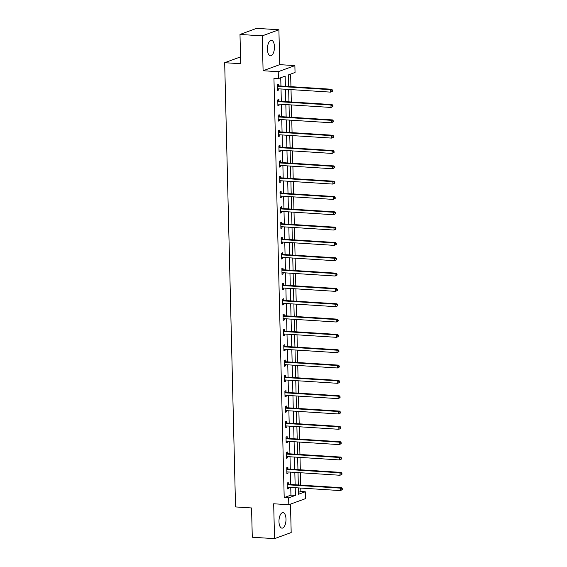 <?xml version="1.0" encoding="UTF-8"?>
<svg xmlns="http://www.w3.org/2000/svg" width="567" height="567" viewBox="0 0 567 567"><rect width="100%" height="100%" fill="white"/><g stroke="black" fill="none" stroke-linecap="round" stroke-linejoin="round"><path stroke-width="0.85" d="M285.995 519.096A7.782 3.487 93.6 0 0 282.976 512.611A7.782 3.487 93.6 0 0 278.971 521.661A7.782 3.487 93.6 0 0 281.99 528.146A7.782 3.487 93.6 0 0 285.995 519.096M274.449 46.756A7.782 3.487 93.6 0 0 271.437 40.278A7.782 3.487 93.6 0 0 267.433 49.329A7.782 3.487 93.6 0 0 270.445 55.807A7.782 3.487 93.6 0 0 274.449 46.756M298.497 492.347L300.843 491.49L305.294 491.773L305.457 498.648L288.809 504.736L288.646 497.861L295.393 495.395L295.209 487.705M240.536 56.891L224.681 62.696L235.539 506.933L251.564 507.954L252.28 537.232L274.534 538.65L291.183 532.555L290.481 504.127M224.681 62.696L240.706 63.717L239.99 34.445L256.638 28.35L278.893 29.767L262.245 35.863L263.095 70.733L278.227 71.697L294.875 65.609L295.046 72.484L288.298 74.957L288.575 86.51M263.095 70.733L279.744 64.645L278.893 29.767M279.744 64.645L294.875 65.609M300.843 491.49L300.758 488.059M300.687 485.125L300.382 472.736M300.312 469.795L300.007 457.413M299.936 454.472L299.631 442.083M299.56 439.149L299.263 426.76M299.185 423.818L298.887 411.436M298.816 408.495L298.511 396.106M298.44 393.172L298.136 380.783M298.065 377.842L297.76 365.46M297.689 362.519L297.384 350.137M297.314 347.195L297.009 334.806M296.938 331.865L296.64 319.483M296.562 316.542L296.265 304.16M296.194 301.219L295.889 288.83M295.818 285.896L295.513 273.507M295.442 270.565L295.138 258.183M295.067 255.242L294.762 242.853M294.691 239.919L294.393 227.53M294.316 224.589L294.018 212.207M293.947 209.266L293.642 196.877M293.571 193.942L293.267 181.553M293.196 178.612L292.891 166.23M292.82 163.289L292.515 150.907M292.444 147.966L292.14 135.577M292.069 132.635L291.771 120.254M291.693 117.312L291.395 104.93M291.325 101.989L291.02 89.6M290.949 86.659L290.637 74.093M239.99 34.445L262.245 35.863M285.392 86.312L285.144 76.106L278.397 78.579L273.946 78.296L284.195 497.578L290.942 495.111L290.758 487.422M290.68 484.487L290.382 472.098M290.311 469.157L290.006 456.775M289.935 453.834L289.631 441.445M289.56 438.511L289.255 426.122M289.184 423.18L288.879 410.799M288.809 407.857L288.504 395.475M288.433 392.534L288.135 380.145M288.064 377.204L287.76 364.822M287.689 361.881L287.384 349.499M287.313 346.557L287.008 334.169M286.937 331.227L286.633 318.845M286.562 315.904L286.257 303.522M286.186 300.581L285.888 288.192M285.811 285.258L285.513 272.869M285.442 269.927L285.137 257.546M285.066 254.604L284.762 242.215M284.691 239.281L284.386 226.892M284.315 223.951L284.01 211.569M283.939 208.628L283.635 196.246M283.564 193.304L283.266 180.916M283.195 177.974L282.89 165.592M282.82 162.651L282.515 150.269M282.444 147.328L282.139 134.939M282.068 131.998L281.764 119.616M281.693 116.674L281.388 104.293M281.317 101.351L281.019 88.962M280.941 86.028L280.743 77.722M278.553 85.745L278.517 84.157L277.391 84.568L277.532 90.458L278.659 90.047L278.631 88.813M278.929 101.068L278.893 99.48L277.766 99.891L277.908 105.788L279.035 105.37L279.007 104.137M279.304 116.391L279.262 114.803L278.142 115.214L278.284 121.111L279.411 120.7L279.375 119.467M279.68 131.721L279.637 130.126L278.517 130.545L278.659 136.434L279.786 136.023L279.751 134.79M280.055 147.044L280.013 145.457L278.886 145.868L279.035 151.758L280.155 151.346L280.126 150.113M280.424 162.368L280.389 160.78L279.262 161.191L279.411 167.088L280.53 166.677L280.502 165.436M280.8 177.698L280.764 176.103L279.637 176.514L279.779 182.411L280.906 182L280.878 180.767M281.175 193.021L281.14 191.433L280.013 191.844L280.155 197.734L281.282 197.323L281.253 196.09M281.551 208.344L281.508 206.757L280.389 207.168L280.53 213.064L281.657 212.653L281.629 211.413M281.927 223.674L281.884 222.08L280.764 222.491L280.906 228.388L282.033 227.977L281.997 226.743M282.302 238.998L282.26 237.41L281.133 237.821L281.282 243.711L282.401 243.3L282.373 242.066M282.671 254.321L282.635 252.733L281.508 253.144L281.657 259.041L282.777 258.63L282.749 257.39M283.046 269.651L283.011 268.056L281.884 268.467L282.026 274.364L283.153 273.953L283.124 272.72M283.422 284.974L283.387 283.387L282.26 283.798L282.401 289.687L283.528 289.276L283.5 288.043M283.798 300.297L283.762 298.71L282.635 299.121L282.777 305.018L283.904 304.599L283.876 303.366M284.173 315.628L284.131 314.033L283.011 314.444L283.153 320.341L284.28 319.93L284.244 318.697M284.549 330.951L284.506 329.356L283.387 329.774L283.528 335.664L284.655 335.253L284.62 334.02M284.925 346.274L284.882 344.686L283.755 345.097L283.904 350.994L285.024 350.576L284.995 349.343M285.293 361.597L285.258 360.01L284.131 360.421L284.28 366.317L285.399 365.906L285.371 364.666M285.669 376.927L285.633 375.333L284.506 375.744L284.648 381.641L285.775 381.23L285.747 379.996M286.044 392.251L286.009 390.663L284.882 391.074L285.024 396.964L286.151 396.553L286.122 395.319M286.42 407.574L286.378 405.986L285.258 406.397L285.399 412.294L286.526 411.883L286.498 410.643M286.796 422.904L286.753 421.309L285.633 421.72L285.775 427.617L286.902 427.206L286.867 425.973M287.171 438.227L287.129 436.64L286.002 437.051L286.151 442.94L287.271 442.529L287.242 441.296M287.54 453.55L287.504 451.963L286.378 452.374L286.526 458.271L287.646 457.86L287.618 456.619M287.916 468.881L287.88 467.286L286.753 467.697L286.895 473.594L288.022 473.183L287.993 471.95M288.291 484.204L288.256 482.616L287.129 483.027L287.271 488.917L288.397 488.506L288.369 487.273M288.809 504.736L273.677 503.772L274.534 538.65M284.195 497.578L288.646 497.861M278.397 78.579L278.227 71.697M298.391 487.911L298.54 494.24L305.294 491.773M288.653 89.451L288.95 101.833M289.021 104.775L289.326 117.163M289.397 120.105L289.702 132.487M289.772 135.428L290.077 147.81M290.148 150.751L290.453 163.14M290.524 166.081L290.828 178.463M290.899 181.405L291.197 193.786M291.275 196.728L291.573 209.117M291.644 212.051L291.948 224.44M292.019 227.381L292.324 239.763M292.395 242.704L292.7 255.093M292.77 258.028L293.075 270.416M293.146 273.358L293.444 285.74M293.522 288.681L293.819 301.07M293.89 304.004L294.195 316.393M294.266 319.334L294.571 331.716M294.642 334.658L294.946 347.039M295.017 349.981L295.322 362.37M295.393 365.311L295.698 377.693M295.768 380.634L296.066 393.016M296.144 395.957L296.442 408.346M296.513 411.281L296.817 423.669M296.888 426.611L297.193 438.993M297.264 441.934L297.569 454.323M297.64 457.257L297.944 469.646M298.015 472.587L298.313 484.969M295.131 484.771L294.833 472.382M294.762 469.441L294.457 457.059M294.386 454.117L294.082 441.728M294.011 438.794L293.706 426.405M293.635 423.464L293.33 411.082M293.259 408.141L292.955 395.759M292.884 392.818L292.586 380.429M292.508 377.487L292.211 365.105M292.14 362.164L291.835 349.782M291.764 346.841L291.459 334.452M291.388 331.518L291.084 319.129M291.013 316.188L290.708 303.806M290.637 300.864L290.339 288.475M290.261 285.541L289.964 273.152M289.893 270.211L289.588 257.829M289.517 254.888L289.213 242.499M289.142 239.565L288.837 227.176M288.766 224.234L288.461 211.852M288.39 208.911L288.086 196.529M288.015 193.588L287.717 181.199M287.639 178.258L287.341 165.876M287.271 162.935L286.966 150.553M286.895 147.611L286.59 135.222M286.519 132.281L286.215 119.899M286.144 116.958L285.839 104.576M285.768 101.635L285.47 89.246M290.942 495.111L295.393 495.395M277.525 89.976L278.659 90.047M277.894 105.299L279.035 105.37M278.269 120.629L279.411 120.7M278.645 135.952L279.786 136.023M279.021 151.276L280.155 151.346M279.396 166.599L280.53 166.677M279.772 181.929L280.906 182M280.148 197.252L281.282 197.323M280.516 212.575L281.657 212.653M280.892 227.906L282.033 227.977M281.267 243.229L282.401 243.3M281.643 258.552L282.777 258.63M282.019 273.882L283.153 273.953M282.394 289.205L283.528 289.276M282.763 304.529L283.904 304.599M283.139 319.859L284.28 319.93M283.514 335.182L284.655 335.253M283.89 350.505L285.024 350.576M284.265 365.835L285.399 365.906M284.641 381.159L285.775 381.23M285.017 396.482L286.151 396.553M285.385 411.805L286.526 411.883M285.761 427.135L286.902 427.206M286.137 442.458L287.271 442.529M286.512 457.782L287.646 457.86M286.888 473.112L288.022 473.183M287.263 488.435L288.397 488.506M332.581 91.174L332.553 90.196L332.106 90.359L332.127 91.344L332.581 91.174L330.653 92.13L277.958 88.771A0.999 0.872 -110.1 0 0 277.624 88.821L277.795 88.778M332.127 91.344L330.653 92.13L330.596 89.671L331.716 89.26L279.021 85.9A0.999 0.872 -110.1 0 1 278.688 85.808L277.405 85.163M277.426 86.156L277.561 86.219A0.999 0.872 -110.1 0 0 277.894 86.312L330.596 89.671L332.106 90.359M332.553 90.196L331.716 89.26M332.957 106.504L332.928 105.519L332.482 105.682L332.503 106.667L332.957 106.504L331.029 107.454L278.333 104.094A0.999 0.872 -110.1 0 0 278.014 104.144L277.873 104.193M332.503 106.667L331.029 107.454L330.965 104.994L332.092 104.583L279.396 101.231A0.999 0.872 -110.1 0 1 279.063 101.139L277.78 100.494M277.802 101.479L277.936 101.55A0.999 0.872 -110.1 0 0 278.269 101.642L330.965 104.994L332.482 105.682M332.928 105.519L332.092 104.583M333.332 121.827L333.304 120.842L332.857 121.012L332.879 121.99L333.332 121.827L331.404 122.777L278.702 119.417A0.999 0.872 -110.1 0 0 278.376 119.467L278.539 119.424M332.879 121.99L331.404 122.777L331.341 120.324L332.468 119.913L279.772 116.554A0.999 0.872 -110.1 0 1 279.439 116.462L278.156 115.817M278.177 116.809L278.312 116.873A0.999 0.872 -110.1 0 0 278.645 116.965L331.341 120.324L332.857 121.012M333.304 120.842L332.468 119.913M333.701 137.15L333.68 136.172L333.233 136.335L333.254 137.32L333.701 137.15L331.78 138.107L279.077 134.748A0.999 0.872 -110.1 0 0 278.758 134.79L278.617 134.847M333.254 137.32L331.78 138.107L331.716 135.648L332.843 135.237L280.141 131.877A0.999 0.872 -110.1 0 1 279.807 131.785L278.532 131.14M278.553 132.132L278.688 132.196A0.999 0.872 -110.1 0 0 279.021 132.288L331.716 135.648L333.233 136.335M333.68 136.172L332.843 135.237M334.076 152.48L334.055 151.495L333.602 151.658L333.63 152.643L334.076 152.48L332.149 153.43L279.453 150.071A0.999 0.872 -110.1 0 0 279.12 150.12L279.29 150.078M333.63 152.643L332.149 153.43L332.092 150.971L333.219 150.56L280.516 147.2A0.999 0.872 -110.1 0 1 280.183 147.108L278.9 146.47M278.929 147.455L279.056 147.526A0.999 0.872 -110.1 0 0 279.396 147.618L332.092 150.971L333.602 151.658M334.055 151.495L333.219 150.56M334.452 167.804L334.431 166.818L333.977 166.989L334.006 167.967L334.452 167.804L332.524 168.753L279.829 165.394A0.999 0.872 -110.1 0 0 279.51 165.444L279.368 165.493M334.006 167.967L332.524 168.753L332.468 166.301L333.594 165.89L280.892 162.531A0.999 0.872 -110.1 0 1 280.559 162.438L279.276 161.793M279.304 162.786L279.432 162.849A0.999 0.872 -110.1 0 0 279.765 162.942L332.468 166.301L333.977 166.989M334.431 166.818L333.594 165.89M334.828 183.127L334.806 182.149L334.353 182.312L334.374 183.297L334.828 183.127L332.9 184.084L280.204 180.724A0.999 0.872 -110.1 0 0 279.885 180.767L280.041 180.731M334.374 183.297L332.9 184.084L332.843 181.624L333.963 181.213L281.267 177.854A0.999 0.872 -110.1 0 1 280.934 177.762L279.651 177.117M279.68 178.109L279.807 178.173A0.999 0.872 -110.1 0 0 280.141 178.265L332.843 181.624L334.353 182.312M334.806 182.149L333.963 181.213M335.203 198.457L335.175 197.472L334.728 197.635L334.75 198.62L335.203 198.457L333.276 199.407L280.58 196.047A0.999 0.872 -110.1 0 0 280.247 196.097L280.119 196.147M334.75 198.62L333.276 199.407L333.212 196.947L334.339 196.536L281.643 193.177A0.999 0.872 -110.1 0 1 281.31 193.085L280.027 192.447M280.048 193.432L280.183 193.496A0.999 0.872 -110.1 0 0 280.516 193.588L333.212 196.947L334.728 197.635M335.175 197.472L334.339 196.536M335.579 213.78L335.551 212.795L335.104 212.965L335.125 213.943L335.579 213.78L333.651 214.73L280.948 211.371A0.999 0.872 -110.1 0 0 280.63 211.42L280.495 211.47M335.125 213.943L333.651 214.73L333.587 212.278L334.714 211.867L282.019 208.507A0.999 0.872 -110.1 0 1 281.686 208.415L280.403 207.77M280.424 208.755L280.559 208.826A0.999 0.872 -110.1 0 0 280.892 208.918L333.587 212.278L335.104 212.965M335.551 212.795L334.714 211.867M335.947 229.103L335.926 228.125L335.48 228.288L335.501 229.266L335.947 229.103L334.027 230.053L281.324 226.701A0.999 0.872 -110.1 0 0 280.998 226.75L280.863 226.8M335.501 229.266L334.027 230.053L333.963 227.601L335.09 227.19L282.394 223.83A0.999 0.872 -110.1 0 1 282.054 223.738L280.778 223.093M280.8 224.085L280.934 224.149A0.999 0.872 -110.1 0 0 281.267 224.241L333.963 227.601L335.48 228.288M335.926 228.125L335.09 227.19M336.323 244.434L336.302 243.449L335.848 243.612L335.877 244.597L336.323 244.434L334.402 245.383L281.7 242.024A0.999 0.872 -110.1 0 0 281.381 242.066L281.239 242.123M335.877 244.597L334.402 245.383L334.339 242.924L335.466 242.513L282.763 239.154A0.999 0.872 -110.1 0 1 282.43 239.061L281.154 238.423M281.175 239.409L281.31 239.472A0.999 0.872 -110.1 0 0 281.643 239.565L334.339 242.924L335.848 243.612M336.302 243.449L335.466 242.513M336.699 259.757L336.678 258.772L336.224 258.935L336.252 259.92L336.699 259.757L334.771 260.707L282.075 257.347A0.999 0.872 -110.1 0 0 281.742 257.397L281.912 257.354M336.252 259.92L334.771 260.707L334.714 258.254L335.841 257.836L283.139 254.484A0.999 0.872 -110.1 0 1 282.805 254.392L281.523 253.747M281.551 254.732L281.679 254.803A0.999 0.872 -110.1 0 0 282.019 254.895L334.714 258.254L336.224 258.935M336.678 258.772L335.841 257.836M337.074 275.08L337.053 274.102L336.6 274.265L336.628 275.243L337.074 275.08L335.147 276.03L282.451 272.677A0.999 0.872 -110.1 0 0 282.132 272.72L281.99 272.777M336.628 275.243L335.147 276.03L335.09 273.577L336.21 273.166L283.514 269.807A0.999 0.872 -110.1 0 1 283.181 269.715L281.898 269.07M281.927 270.062L282.054 270.126A0.999 0.872 -110.1 0 0 282.387 270.218L335.09 273.577L336.6 274.265M337.053 274.102L336.21 273.166M337.45 290.403L337.422 289.425L336.975 289.588L336.996 290.573L337.45 290.403L335.522 291.36L282.827 288.001A0.999 0.872 -110.1 0 0 282.508 288.043L282.664 288.008M336.996 290.573L335.522 291.36L335.466 288.901L336.585 288.49L283.89 285.13A0.999 0.872 -110.1 0 1 283.557 285.038L282.274 284.393M282.295 285.385L282.43 285.449A0.999 0.872 -110.1 0 0 282.763 285.541L335.466 288.901L336.975 289.588M337.422 289.425L336.585 288.49M337.826 305.733L337.797 304.748L337.351 304.911L337.372 305.897L337.826 305.733L335.898 306.683L283.202 303.324A0.999 0.872 -110.1 0 0 282.869 303.373L282.742 303.423M337.372 305.897L335.898 306.683L335.834 304.224L336.961 303.813L284.265 300.46A0.999 0.872 -110.1 0 1 283.932 300.368L282.649 299.723M282.671 300.708L282.805 300.779A0.999 0.872 -110.1 0 0 283.139 300.871L335.834 304.224L337.351 304.911M337.797 304.748L336.961 303.813M338.201 321.057L338.173 320.072L337.726 320.242L337.748 321.22L338.201 321.057L336.274 322.006L283.571 318.647A0.999 0.872 -110.1 0 0 283.252 318.697L283.408 318.654M337.748 321.22L336.274 322.006L336.21 319.554L337.337 319.143L284.641 315.784A0.999 0.872 -110.1 0 1 284.301 315.691L283.025 315.046M283.046 316.039L283.181 316.103A0.999 0.872 -110.1 0 0 283.514 316.195L336.21 319.554L337.726 320.242M338.173 320.072L337.337 319.143M338.57 336.38L338.549 335.402L338.102 335.565L338.123 336.55L338.57 336.38L336.649 337.337L283.947 333.977A0.999 0.872 -110.1 0 0 283.62 334.027L283.486 334.076M338.123 336.55L336.649 337.337L336.585 334.877L337.712 334.466L285.01 331.107A0.999 0.872 -110.1 0 1 284.677 331.015L283.401 330.37M283.422 331.362L283.557 331.426A0.999 0.872 -110.1 0 0 283.89 331.518L336.585 334.877L338.102 335.565M338.549 335.402L337.712 334.466M338.946 351.71L338.924 350.725L338.471 350.888L338.499 351.873L338.946 351.71L337.018 352.66L284.322 349.3A0.999 0.872 -110.1 0 0 284.003 349.35L284.159 349.307M338.499 351.873L337.018 352.66L336.961 350.2L338.088 349.789L285.385 346.43A0.999 0.872 -110.1 0 1 285.052 346.338L283.769 345.7M283.798 346.685L283.925 346.756A0.999 0.872 -110.1 0 0 284.265 346.848L336.961 350.2L338.471 350.888M338.924 350.725L338.088 349.789M339.321 367.033L339.3 366.048L338.846 366.218L338.875 367.196L339.321 367.033L337.393 367.983L284.698 364.624A0.999 0.872 -110.1 0 0 284.365 364.673L284.237 364.723M338.875 367.196L337.393 367.983L337.337 365.531L338.464 365.12L285.761 361.76A0.999 0.872 -110.1 0 1 285.428 361.668L284.145 361.023M284.173 362.015L284.301 362.079A0.999 0.872 -110.1 0 0 284.634 362.171L337.337 365.531L338.846 366.218M339.3 366.048L338.464 365.12M339.697 382.356L339.676 381.378L339.222 381.541L339.243 382.527L339.697 382.356L337.769 383.313L285.073 379.954A0.999 0.872 -110.1 0 0 284.754 379.996L284.91 379.961M339.243 382.527L337.769 383.313L337.712 380.854L338.832 380.443L286.137 377.083A0.999 0.872 -110.1 0 1 285.803 376.991L284.521 376.346M284.549 377.338L284.677 377.402A0.999 0.872 -110.1 0 0 285.01 377.494L337.712 380.854L339.222 381.541M339.676 381.378L338.832 380.443M340.072 397.687L340.044 396.702L339.598 396.865L339.619 397.85L340.072 397.687L338.145 398.636L285.449 395.277A0.999 0.872 -110.1 0 0 285.116 395.327L284.988 395.376M339.619 397.85L338.145 398.636L338.081 396.177L339.208 395.766L286.512 392.407A0.999 0.872 -110.1 0 1 286.179 392.314L284.896 391.677M284.918 392.662L285.052 392.725A0.999 0.872 -110.1 0 0 285.385 392.825L338.081 396.177L339.598 396.865M340.044 396.702L339.208 395.766M340.448 413.01L340.42 412.025L339.973 412.195L339.994 413.173L340.448 413.01L338.52 413.96L285.818 410.6A0.999 0.872 -110.1 0 0 285.499 410.65L285.364 410.699M339.994 413.173L338.52 413.96L338.456 411.507L339.583 411.096L286.888 407.737A0.999 0.872 -110.1 0 1 286.555 407.645L285.272 407M285.293 407.985L285.428 408.056A0.999 0.872 -110.1 0 0 285.761 408.148L338.456 411.507L339.973 412.195M340.42 412.025L339.583 411.096M340.817 428.333L340.795 427.355L340.349 427.518L340.37 428.496L340.817 428.333L338.896 429.283L286.193 425.93A0.999 0.872 -110.1 0 0 285.867 425.98L285.733 426.03M340.37 428.496L338.896 429.283L338.832 426.831L339.959 426.419L287.263 423.06A0.999 0.872 -110.1 0 1 286.923 422.968L285.648 422.323M285.669 423.315L285.803 423.379A0.999 0.872 -110.1 0 0 286.137 423.471L338.832 426.831L340.349 427.518M340.795 427.355L339.959 426.419M341.192 443.663L341.171 442.678L340.717 442.841L340.746 443.826L341.192 443.663L339.264 444.613L286.569 441.254A0.999 0.872 -110.1 0 0 286.243 441.303L286.108 441.353M340.746 443.826L339.264 444.613L339.208 442.154L340.335 441.743L287.632 438.383A0.999 0.872 -110.1 0 1 287.299 438.291L286.023 437.653M286.044 438.638L286.179 438.702A0.999 0.872 -110.1 0 0 286.512 438.794L339.208 442.154L340.717 442.841M341.171 442.678L340.335 441.743M341.568 458.987L341.547 458.001L341.093 458.164L341.121 459.15L341.568 458.987L339.64 459.936L286.945 456.577A0.999 0.872 -110.1 0 0 286.626 456.626L286.782 456.584M341.121 459.15L339.64 459.936L339.583 457.484L340.71 457.066L288.008 453.713A0.999 0.872 -110.1 0 1 287.675 453.621L286.392 452.976M286.42 453.961L286.548 454.032A0.999 0.872 -110.1 0 0 286.888 454.124L339.583 457.484L341.093 458.164M341.547 458.001L340.71 457.066M341.944 474.31L341.922 473.332L341.469 473.495L341.497 474.473L341.944 474.31L340.016 475.259L287.32 471.907A0.999 0.872 -110.1 0 0 286.987 471.957L286.859 472.006M341.497 474.473L340.016 475.259L339.959 472.807L341.079 472.396L288.383 469.037A0.999 0.872 -110.1 0 1 288.05 468.944L286.767 468.299M286.796 469.292L286.923 469.356A0.999 0.872 -110.1 0 0 287.256 469.448L339.959 472.807L341.469 473.495M341.922 473.332L341.079 472.396M342.319 489.633L342.291 488.655L341.844 488.818L341.866 489.803L342.319 489.633L340.391 490.59L287.696 487.23A0.999 0.872 -110.1 0 0 287.377 487.273L287.533 487.237M341.866 489.803L340.391 490.59L340.335 488.13L341.454 487.719L288.759 484.36A0.999 0.872 -110.1 0 1 288.426 484.268L287.143 483.623M287.164 484.615L287.299 484.679A0.999 0.872 -110.1 0 0 287.632 484.771L340.335 488.13L341.844 488.818M342.291 488.655L341.454 487.719M277.561 86.219L278.688 85.808M277.894 86.312L279.021 85.9M277.936 101.55L279.063 101.139M278.269 101.642L279.396 101.231M278.312 116.873L279.439 116.462M278.645 116.965L279.772 116.554M278.688 132.196L279.807 131.785M279.021 132.288L280.141 131.877M279.056 147.526L280.183 147.108M279.396 147.618L280.516 147.2M279.432 162.849L280.559 162.438M279.765 162.942L280.892 162.531M279.807 178.173L280.934 177.762M280.141 178.265L281.267 177.854M280.183 193.496L281.31 193.085M280.516 193.588L281.643 193.177M280.559 208.826L281.686 208.415M280.892 208.918L282.019 208.507M280.934 224.149L282.054 223.738M281.267 224.241L282.394 223.83M281.31 239.472L282.43 239.061M281.643 239.565L282.763 239.154M281.679 254.803L282.805 254.392M282.019 254.895L283.139 254.484M282.054 270.126L283.181 269.715M282.387 270.218L283.514 269.807M282.43 285.449L283.557 285.038M282.763 285.541L283.89 285.13M282.805 300.779L283.932 300.368M283.139 300.871L284.265 300.46M283.181 316.103L284.301 315.691M283.514 316.195L284.641 315.784M283.557 331.426L284.677 331.015M283.89 331.518L285.01 331.107M283.925 346.756L285.052 346.338M284.265 346.848L285.385 346.43M284.301 362.079L285.428 361.668M284.634 362.171L285.761 361.76M284.677 377.402L285.803 376.991M285.01 377.494L286.137 377.083M285.052 392.725L286.179 392.314M285.385 392.825L286.512 392.407M285.428 408.056L286.555 407.645M285.761 408.148L286.888 407.737M285.803 423.379L286.923 422.968M286.137 423.471L287.263 423.06M286.179 438.702L287.299 438.291M286.512 438.794L287.632 438.383M286.548 454.032L287.675 453.621M286.888 454.124L288.008 453.713M286.923 469.356L288.05 468.944M287.256 469.448L288.383 469.037M287.299 484.679L288.426 484.268M287.632 484.771L288.759 484.36"/></g></svg>
